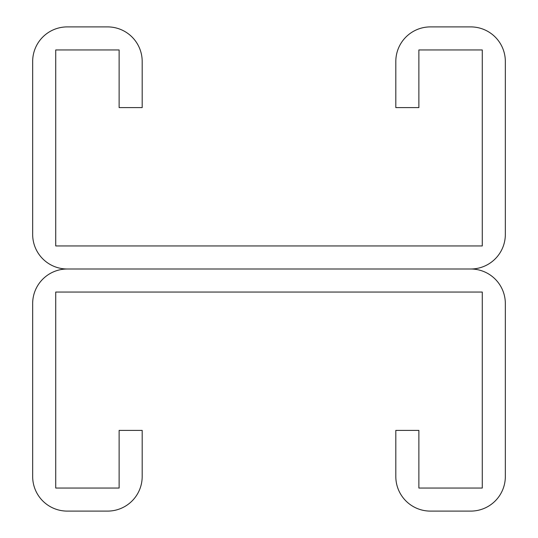 <?xml version="1.0" encoding="UTF-8"?>
<svg xmlns="http://www.w3.org/2000/svg" width="538" height="538" viewBox="0 0 538 538"><rect width="100%" height="100%" fill="white"/><g stroke="black" fill="none" stroke-linecap="round" stroke-linejoin="round"><path stroke-width="0.81" d="M119.127 49.96L119.127 107.6L142.187 107.6L142.187 61.487A34.587 34.587 0 0 0 107.6 26.9L67.25 26.9A34.587 34.587 0 0 0 32.663 61.487L32.663 234.413A34.587 34.587 0 0 0 67.25 269L470.75 269L67.25 269A34.587 34.587 0 0 0 32.663 303.587L32.663 476.513A34.587 34.587 0 0 0 67.25 511.1L107.6 511.1A34.587 34.587 0 0 0 142.187 476.513L142.187 430.4L119.127 430.4L119.127 488.04L55.723 488.04L55.723 292.06L482.277 292.06L482.277 488.04L418.873 488.04L418.873 430.4L395.813 430.4L395.813 476.513A34.587 34.587 0 0 0 430.4 511.1L470.75 511.1A34.587 34.587 0 0 0 505.337 476.513L505.337 303.587A34.587 34.587 0 0 0 470.75 269A34.587 34.587 0 0 0 505.337 234.413L505.337 61.487A34.587 34.587 0 0 0 470.75 26.9L430.4 26.9A34.587 34.587 0 0 0 395.813 61.487L395.813 107.6L418.873 107.6L418.873 49.96L482.277 49.96L482.277 245.94L55.723 245.94L55.723 49.96L119.127 49.96"/></g></svg>
